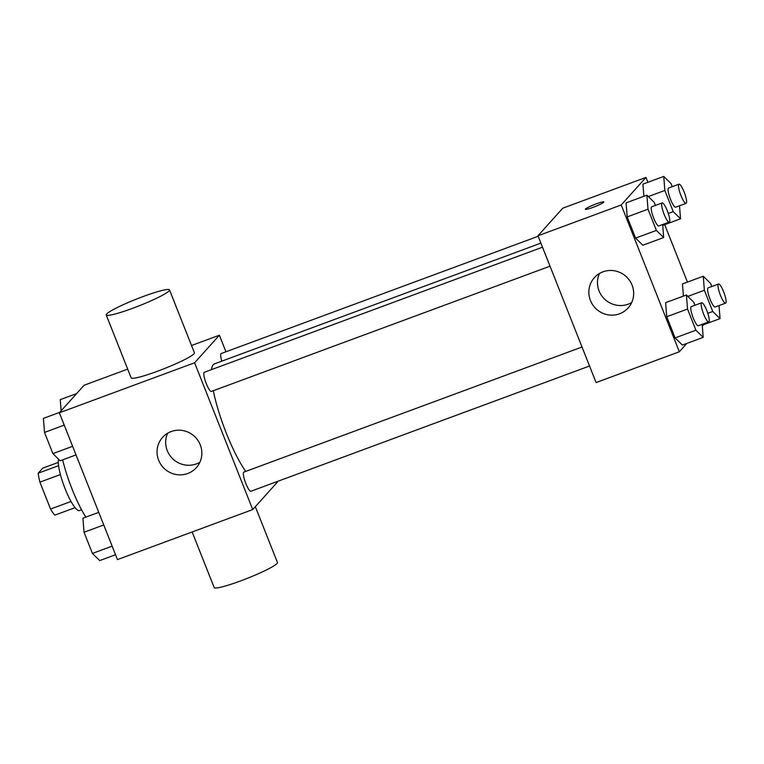 <?xml version="1.0" encoding="UTF-8"?>
<svg xmlns="http://www.w3.org/2000/svg" width="764" height="764" viewBox="0 0 764 764"><rect width="100%" height="100%" fill="white"/><g stroke="black" fill="none" stroke-linecap="round" stroke-linejoin="round"><path stroke-width="1.15" d="M71.023 501.48L50.558 509.044L39.909 482.141A26.95 5.596 69.7 0 1 38.2 473.212L42.736 468.16L58.312 462.401M50.558 509.044A26.95 5.596 69.7 0 0 54.807 515.156L75.053 507.668M81.557 509.76L79.418 510.553A28.354 5.892 -110.3 0 1 65.589 489.953A28.354 5.892 -110.3 0 1 58.551 459.154M60.413 474.559L39.909 482.141M58.589 465.668L38.2 473.212M62.638 459.861A51.035 10.61 69.7 0 0 85.835 517.132M277.313 481.482L277.513 481.998L252.731 509.569L117.465 559.592L59.353 412.799L84.126 385.228L127.683 369.127M252.731 509.569L194.61 362.776L219.392 335.205L191.525 345.509M219.392 335.205L225.943 351.765M540.893 243.124L214.426 363.884A62.381 12.959 69.7 0 0 211.466 369.633M213.318 390.719A62.381 12.959 69.7 0 0 245.731 471.398M542.497 247.192L204.332 372.278A10.209 2.12 69.7 0 0 205.888 382.583A10.209 2.12 69.7 0 0 211.418 391.416L550.013 266.187M538.181 236.277L221.188 353.531A10.209 2.12 69.7 0 0 221.827 361.143M589.541 366.004L250.936 491.242A10.209 2.12 -110.3 0 1 245.607 482.924A10.209 2.12 -110.3 0 1 243.659 472.228A10.209 2.12 -110.3 0 1 243.859 472.095L582.025 347.018M194.61 362.776L59.353 412.799M187.753 473.499A22.681 22.061 41.9 0 1 161.166 464.923A22.681 22.061 41.9 0 1 162.579 437.361A22.681 22.061 41.9 0 1 194.199 436.12A22.681 22.061 41.9 0 1 196.319 467.683A22.681 22.061 41.9 0 1 187.753 473.499M169.512 289.909L194.419 352.815A34.027 3.619 158.4 0 1 164.117 368.706A34.027 3.619 158.4 0 1 131.15 377.865L106.234 314.959A34.027 3.619 158.4 0 1 106.654 313.975A34.027 3.619 158.4 0 1 139.869 297.769A34.027 3.619 158.4 0 1 169.512 289.909A34.027 3.619 158.4 0 1 139.201 305.791A34.027 3.619 158.4 0 1 106.234 314.959M192.156 531.973L214.178 587.573A34.027 3.619 -21.6 0 0 243.811 579.714A34.027 3.619 -21.6 0 0 277.026 563.498A34.027 3.619 -21.6 0 0 277.447 562.524L255.329 506.675M199.901 462.23A22.681 22.061 41.9 0 1 196.377 463.901A22.681 22.061 41.9 0 1 171.9 457.942A22.681 22.061 41.9 0 1 167.631 433.226M686.846 343.418L679.339 351.774L596.092 382.563L537.98 235.77L562.753 208.2L645.991 177.41L647.92 182.281M664.699 224.654L687.438 282.097M662.655 224.52L663.677 237.547L642.868 245.244L635.581 238.101L627.187 216.909L626.088 202.871L646.898 195.173L654.194 202.326L655.426 205.43M682.462 283.941L683.408 296.107L682.462 283.941L703.272 276.243L710.558 283.396L711.79 286.5M679.339 351.774L621.218 204.981L645.991 177.41M703.692 324.671L702.326 326.19M642.935 184.124L643.89 196.291L642.935 184.124L663.744 176.427L671.04 183.58L672.272 186.683M702.183 324.337L703.195 337.373L682.386 345.07L675.099 337.917L666.714 316.735L665.616 302.687L686.425 294.99L693.712 302.143L694.944 305.247M621.218 204.981L537.98 235.77M619.556 313.784A22.681 22.061 41.9 0 1 592.969 305.208A22.681 22.061 41.9 0 1 594.382 277.647A22.681 22.061 41.9 0 1 626.002 276.406A22.681 22.061 41.9 0 1 628.132 307.978A22.681 22.061 41.9 0 1 619.556 313.784M585.482 209.002A9.922 1.06 158.4 0 1 595.166 204.274A9.922 1.06 158.4 0 1 603.808 201.973A9.922 1.06 158.4 0 1 594.975 206.614A9.922 1.06 158.4 0 1 585.358 209.288A9.922 1.06 158.4 0 1 585.482 209.002M631.704 302.515A22.681 22.061 41.9 0 1 628.18 304.187A22.681 22.061 41.9 0 1 603.713 298.227A22.681 22.061 41.9 0 1 599.434 273.512M703.195 337.373L695.909 330.22L687.524 309.038L686.425 294.99M701.677 302.764L691.267 306.612A10.209 2.12 69.7 0 0 692.824 316.917A10.209 2.12 69.7 0 0 698.353 325.75L708.753 321.902A10.209 2.12 69.7 0 0 708.954 321.768A10.209 2.12 69.7 0 0 707.006 311.082A10.209 2.12 69.7 0 0 701.677 302.764A10.209 2.12 69.7 0 0 703.224 313.068A10.209 2.12 69.7 0 0 708.753 321.902M682.386 345.07L675.099 337.917L666.714 316.735L665.616 302.687M695.909 330.22L675.099 337.917M687.524 309.038L666.714 316.735M663.677 237.547L656.391 230.403L647.996 209.212L646.898 195.173M662.149 202.938L651.749 206.786A10.209 2.12 69.7 0 0 653.296 217.1A10.209 2.12 69.7 0 0 658.826 225.934L669.235 222.085A10.209 2.12 69.7 0 0 669.426 221.952A10.209 2.12 69.7 0 0 667.488 211.256A10.209 2.12 69.7 0 0 662.149 202.938A10.209 2.12 69.7 0 0 663.706 213.251A10.209 2.12 69.7 0 0 669.235 222.085M642.868 245.244L635.581 238.101L627.187 216.909L626.088 202.871M656.391 230.403L635.581 238.101M647.996 209.212L627.187 216.909M719.029 305.59L720.051 318.626L712.755 311.473L704.37 290.291L703.272 276.243M718.523 284.017L708.113 287.866A10.209 2.12 69.7 0 0 709.67 298.17A10.209 2.12 69.7 0 0 715.199 307.004L725.609 303.155A10.209 2.12 69.7 0 0 725.8 303.022A10.209 2.12 69.7 0 0 723.861 292.326A10.209 2.12 69.7 0 0 718.523 284.017A10.209 2.12 69.7 0 0 720.07 294.321A10.209 2.12 69.7 0 0 725.609 303.155M720.051 318.626L702.25 325.206M712.755 311.473L707.798 313.307M704.37 290.291L687.848 296.394M679.511 205.774L680.523 218.8L673.237 211.657L664.842 190.465L663.744 176.427M679.005 184.191L668.596 188.04A10.209 2.12 69.7 0 0 670.152 198.353A10.209 2.12 69.7 0 0 675.682 207.187L686.082 203.339A10.209 2.12 69.7 0 0 686.282 203.205A10.209 2.12 69.7 0 0 684.334 192.509A10.209 2.12 69.7 0 0 679.005 184.191A10.209 2.12 69.7 0 0 680.552 194.505A10.209 2.12 69.7 0 0 686.082 203.339M680.523 218.8L662.732 225.39M673.237 211.657L668.28 213.49M664.842 190.465L648.33 196.577M115.545 554.731L99.712 560.585L92.425 553.432L84.03 532.25L82.932 518.202L98.766 512.348M112.146 546.136L92.425 553.432M103.751 524.954L84.03 532.25M76.018 454.905L60.194 460.759L52.897 453.615L44.513 432.424L43.414 418.385L59.764 412.34M72.618 446.319L52.897 453.615M64.233 425.137L44.513 432.424M61.139 410.812L60.261 399.639L76.61 393.594"/></g></svg>
